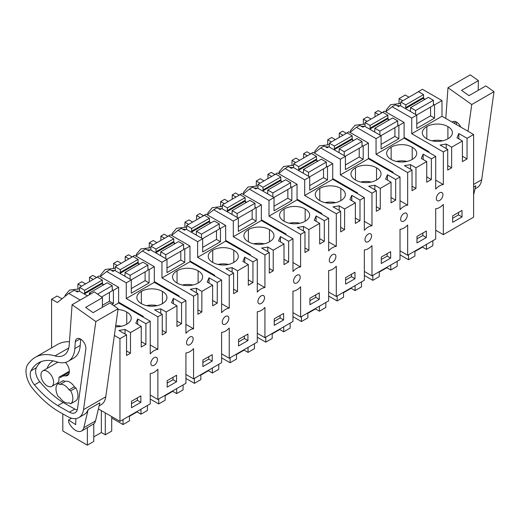<?xml version="1.0" encoding="UTF-8"?>
<svg xmlns="http://www.w3.org/2000/svg" width="520" height="520" viewBox="0 0 520 520"><rect width="100%" height="100%" fill="white"/><g stroke="black" fill="none" stroke-linecap="round" stroke-linejoin="round"><path stroke-width="0.78" d="M415.363 93.49L422.39 89.252L442 100.568L442 116.252L473.61 134.505L473.61 217.178L443.346 234.65L443.346 204.419A13.247 7.651 -60 0 1 439.517 207.519A13.247 7.651 -60 0 1 435.701 208.722L435.701 239.064L407.661 255.255L407.661 225.024A13.247 7.651 -60 0 1 403.832 228.118A13.247 7.651 -60 0 1 400.023 229.32L400.023 259.668L371.982 275.853L371.982 245.622A13.247 7.651 -60 0 1 368.147 248.722A13.247 7.651 -60 0 1 364.338 249.925L364.338 280.267L336.297 296.459L336.297 266.227A13.247 7.651 -60 0 1 332.469 269.321A13.247 7.651 -60 0 1 328.653 270.524L328.653 300.872L300.612 317.057L300.612 286.825A13.247 7.651 -60 0 1 296.784 289.926A13.247 7.651 -60 0 1 292.968 291.128L292.968 321.471L264.927 337.662L264.927 307.431A13.247 7.651 -60 0 1 261.099 310.525A13.247 7.651 -60 0 1 257.283 311.727L257.283 342.075L229.242 358.267L229.242 328.036A13.247 7.651 -60 0 1 225.414 331.13A13.247 7.651 -60 0 1 221.605 332.332L221.605 362.674L193.564 378.865L193.564 348.634A13.247 7.651 -60 0 1 189.728 351.728A13.247 7.651 -60 0 1 185.919 352.931L185.919 383.279L157.879 399.471L157.879 369.239A13.247 7.651 -60 0 1 154.05 372.333A13.247 7.651 -60 0 1 150.234 373.536L150.234 403.878L119.958 421.363L98.403 408.922M443.346 234.65L435.701 230.243M407.661 255.255L400.023 250.842M371.982 275.853L364.338 271.447M336.297 296.459L328.653 292.045M300.612 317.057L292.968 312.65M264.927 337.662L257.283 333.249M229.242 358.267L221.605 353.853M193.564 378.865L185.919 374.452M157.879 399.471L150.234 395.057M399.054 103.311L399.054 98.599L405.236 95.03L408.967 97.181M89.505 281.619L89.505 277.316L93.236 279.468M96.395 277.459L92.82 275.399L89.505 277.316M121.27 263.276L117.546 261.125L113.581 263.413L113.581 268.125M125.19 261.021L125.19 256.711L128.921 258.869M132.073 256.861L128.505 254.8L125.19 256.711M156.956 242.678L153.231 240.526L149.266 242.814L149.266 247.52M160.875 240.416L160.875 236.113L164.606 238.264M167.758 236.256L164.19 234.195L160.875 236.113M192.641 222.072L188.916 219.921L184.951 222.209L184.951 226.922M196.56 219.817L196.56 215.508L200.285 217.666M203.444 215.657L199.875 213.597L196.56 215.508M228.326 201.474L224.601 199.322L220.636 201.611L220.636 206.317M232.239 199.212L232.239 194.909L235.969 197.061M239.129 195.052L235.56 192.992L232.239 194.909M264.004 180.869L260.28 178.718L256.321 181.006L256.321 185.718M267.923 178.614L267.923 174.304L271.655 176.462M274.814 174.453L271.239 172.393L267.923 174.304M299.689 160.27L295.964 158.119L292 160.407L292 165.113M303.608 158.008L303.608 153.706L307.339 155.857M310.492 153.849L306.923 151.788L303.608 153.706M335.374 139.666L331.65 137.514L327.685 139.802L327.685 144.515M339.293 137.404L339.293 133.101L343.025 135.258M346.177 133.25L342.609 131.19L339.293 133.101M371.059 119.06L367.334 116.916L363.37 119.203L363.37 123.909M374.978 116.805L374.978 112.502L378.709 114.653M381.862 112.645L378.293 110.585L374.978 112.502M51.584 347.9L51.584 299.208L57.343 302.53L68.737 293.43L80.191 300.04M61.997 298.812L57.142 296.003L51.584 299.208M85.585 283.881L81.861 281.73L77.896 284.017L77.896 288.724M473.61 134.505L467.058 138.287L467.044 158.931L462.41 161.603L462.416 140.966L451.646 147.18L451.64 167.817L447.7 170.086L447.714 149.454L443.346 151.977L443.346 184.561L435.701 180.147M119.958 421.363L119.958 338.683L126.562 334.867L126.549 355.498L130.481 353.229L130.494 332.599L141.265 326.378L141.251 347.022L145.892 344.351L145.899 323.7L150.234 321.204L150.234 353.906A13.247 7.644 -60 0 1 154.05 350.701A13.247 7.644 -60 0 1 157.879 349.375L157.879 316.791L162.247 314.269L162.234 334.9L166.166 332.631L166.179 311.994L176.95 305.78L176.936 326.417L181.571 323.745L181.584 303.101L185.919 300.599L185.919 333.3A13.247 7.644 -60 0 1 189.728 330.103A13.247 7.644 -60 0 1 193.564 328.776L193.564 296.186L197.931 293.663L197.919 314.294L201.851 312.026L201.864 291.395L212.635 285.175L212.622 305.819L217.256 303.147L217.269 282.497L221.605 280L221.605 312.702A13.247 7.644 -60 0 1 225.414 309.498A13.247 7.644 -60 0 1 229.242 308.172L229.242 275.587L233.61 273.065L233.603 293.696L237.536 291.428L237.549 270.79L248.319 264.576L248.306 285.214L252.941 282.542L252.954 261.898L257.283 259.396L257.283 292.097A13.247 7.644 -60 0 1 261.099 288.899A13.247 7.644 -60 0 1 264.927 287.573L264.927 254.982L269.295 252.46L269.282 273.091L273.221 270.822L273.228 250.192L283.998 243.971L283.992 264.615L288.626 261.944L288.639 241.293L292.968 238.797L292.968 271.499A13.247 7.644 -60 0 1 296.784 268.294A13.247 7.644 -60 0 1 300.612 266.968L300.612 234.383L304.98 231.862L304.967 252.493L308.9 250.224L308.913 229.587L319.683 223.373L319.67 244.01L324.311 241.339L324.317 220.694L328.653 218.192L328.653 250.894A13.247 7.644 -60 0 1 332.469 247.696A13.247 7.644 -60 0 1 336.297 246.369L336.297 213.779L340.665 211.256L340.652 231.888L344.584 229.619L344.598 208.988L355.368 202.768L355.355 223.411L359.99 220.74L360.003 200.089L364.338 197.587L364.338 230.295A13.247 7.644 -60 0 1 368.147 227.091A13.247 7.644 -60 0 1 371.982 225.764L371.982 193.18L376.35 190.658L376.337 211.289L380.269 209.02L380.282 188.383L391.053 182.169L391.04 202.806L395.675 200.135L395.688 179.491L400.023 176.989L400.023 209.69A13.247 7.644 -60 0 1 403.832 206.492A13.247 7.644 -60 0 1 407.661 205.166L407.661 172.575L412.029 170.053L412.022 190.684L415.954 188.416L415.968 167.785L426.738 161.564L426.725 182.208L431.36 179.536L431.373 158.886L435.701 156.383L435.701 189.092A13.247 7.644 -60 0 1 439.517 185.887A13.247 7.644 -60 0 1 443.346 184.561M452.66 222.326L462.026 216.925L462.026 210.438L452.66 215.839L452.66 222.326M154.05 365.339A4.667 2.698 -60 0 1 151.834 365.501A4.667 2.698 -60 0 1 152.588 359.021A4.667 2.698 -60 0 1 154.05 357.715A4.667 2.698 -60 0 1 156.501 357.416A4.667 2.698 -60 0 1 155.74 363.896A4.667 2.698 -60 0 1 154.05 365.339M403.832 213.506A4.667 2.698 -60 0 1 406.289 213.2A4.667 2.698 -60 0 1 405.529 219.687A4.667 2.698 -60 0 1 403.832 221.124A4.667 2.698 -60 0 1 401.615 221.286A4.667 2.698 -60 0 1 402.376 214.806A4.667 2.698 -60 0 1 403.832 213.506M176.553 381.745L167.186 387.14L167.193 380.653L176.56 375.251L176.553 381.745L173.043 379.717L173.043 377.279M274.242 325.338L283.608 319.937L283.608 313.443L274.242 318.844L274.242 325.338M262.795 302.094A4.667 2.698 -60 0 1 261.099 303.531A4.667 2.698 -60 0 1 258.882 303.7A4.667 2.698 -60 0 1 259.642 297.213A4.667 2.698 -60 0 1 261.099 295.913A4.667 2.698 -60 0 1 263.549 295.607A4.667 2.698 -60 0 1 262.795 302.094M247.923 340.541L238.556 345.937L238.556 339.45L247.923 334.048L247.923 340.541L244.406 338.513L244.413 336.076M223.958 317.817A4.667 2.698 -60 0 1 225.414 316.511A4.667 2.698 -60 0 1 227.87 316.212A4.667 2.698 -60 0 1 227.11 322.692A4.667 2.698 -60 0 1 225.414 324.136A4.667 2.698 -60 0 1 223.197 324.298A4.667 2.698 -60 0 1 223.958 317.817M212.238 361.14L202.872 366.541L202.878 360.048L212.244 354.647L212.238 361.14L208.728 359.112L208.728 356.675M334.165 260.891A4.667 2.698 -60 0 1 332.469 262.327A4.667 2.698 -60 0 1 330.252 262.496A4.667 2.698 -60 0 1 331.006 256.009A4.667 2.698 -60 0 1 332.469 254.709A4.667 2.698 -60 0 1 334.919 254.404A4.667 2.698 -60 0 1 334.165 260.891M298.48 281.489A4.667 2.698 -60 0 1 296.784 282.932A4.667 2.698 -60 0 1 294.567 283.094A4.667 2.698 -60 0 1 295.321 276.614A4.667 2.698 -60 0 1 296.784 275.308A4.667 2.698 -60 0 1 299.234 275.008A4.667 2.698 -60 0 1 298.48 281.489M438.061 194.207A4.667 2.698 -60 0 1 439.517 192.9A4.667 2.698 -60 0 1 441.968 192.602A4.667 2.698 -60 0 1 441.214 199.082A4.667 2.698 -60 0 1 439.517 200.525A4.667 2.698 -60 0 1 437.3 200.688A4.667 2.698 -60 0 1 438.061 194.207M368.147 234.104A4.667 2.698 -60 0 1 370.604 233.805A4.667 2.698 -60 0 1 369.844 240.286A4.667 2.698 -60 0 1 368.147 241.728A4.667 2.698 -60 0 1 365.937 241.891A4.667 2.698 -60 0 1 366.691 235.411A4.667 2.698 -60 0 1 368.147 234.104M354.972 278.733L345.605 284.135L345.612 277.641L354.978 272.24L354.972 278.733L351.462 276.705L351.462 274.267M188.272 338.416A4.667 2.698 -60 0 1 189.728 337.116A4.667 2.698 -60 0 1 192.186 336.81A4.667 2.698 -60 0 1 191.425 343.298A4.667 2.698 -60 0 1 189.728 344.734A4.667 2.698 -60 0 1 187.512 344.903A4.667 2.698 -60 0 1 188.272 338.416M140.868 402.344L131.501 407.745L131.508 401.251L140.875 395.85L140.868 402.344L137.358 400.316L137.358 397.878M390.656 258.128L381.29 263.53L381.297 257.043L390.663 251.641L390.656 258.128L387.147 256.1L387.147 253.669M426.341 237.53L416.975 242.931L416.981 236.438L426.341 231.036L426.341 237.53L422.832 235.502L422.832 233.064M319.286 299.332L309.92 304.733L309.927 298.246L319.293 292.844L319.286 299.332L315.776 297.31L315.776 294.873M414.934 251.478L422.507 247.104L422.507 246.681M400.023 254.833L408.519 259.74L414.934 256.035L414.934 251.056M408.519 259.74L408.519 254.761M422.507 247.104L426.452 249.379L432.868 245.681L432.868 240.702M426.452 249.379L426.452 244.406M399.054 98.599L402.772 100.75M442 100.568L434.564 104.865L433.394 104.189M424.95 99.314L423.676 98.579M442 116.252L411.736 133.725L411.736 118.04L392.125 106.724L385.716 111.846M434.564 104.865L434.564 118.112L430.586 115.81L430.586 107.035M392.125 106.724L395.441 104.806L398.509 106.574L400.225 105.586L416.774 115.135L416.774 128.388L434.564 118.112M416.774 115.135L411.736 118.04M462.416 140.966L456.989 137.826L458.841 133.542L458.841 138.892M467.058 138.287L458.841 133.542M443.346 151.977L411.736 133.725M447.714 149.454L440.082 145.041L446.219 144.047L446.212 148.584M451.646 147.18L446.219 144.047M447.902 138.801A14.573 8.411 180 0 1 426.829 138.801A14.573 8.411 180 0 1 422.325 132.717A14.573 8.411 180 0 1 426.829 126.633A14.573 8.411 180 0 1 447.902 126.633A14.573 8.411 180 0 1 452.4 132.717A14.573 8.411 180 0 1 447.902 138.801L447.902 126.633M428.162 152.035L428.831 151.651L404.092 137.371M428.831 151.651L428.831 152.419M447.707 165.548L451.64 167.817M467.044 158.931L462.41 156.26M462.026 216.925L458.51 214.897L458.517 212.466M452.66 218.27L458.51 214.897M442.644 140.829A14.573 8.411 0 0 0 432.088 140.829M426.829 138.801L426.829 126.633M399.951 105.742L396.819 105.599M400.706 103.487L390.702 104.663L386.21 109.948L386.438 111.267M119.958 338.683L114.355 335.446M87.458 295.841L79.073 290.999L77.35 291.993L74.289 290.225L68.737 293.43M94.211 278.909L99.015 275.951L118.625 287.267L113.412 290.277L113.412 303.531L109.434 301.23L109.434 292.454M111.956 304.369L113.412 303.531M118.625 287.267L118.625 302.952L113.848 305.708M141.265 326.378L135.831 323.245L137.69 318.962L137.683 324.311M145.899 323.7L137.69 318.962M150.234 321.204L118.625 302.952M126.562 334.867L118.924 330.46L125.06 329.459L125.06 334.003M130.494 332.599L125.06 329.459M117.981 309.511A14.573 8.411 180 0 1 126.744 312.052A14.573 8.411 180 0 1 131.248 318.136A14.573 8.411 180 0 1 126.744 324.214A14.573 8.411 180 0 1 115.564 326.807M69.004 389.838A10.264 5.928 60 0 0 64.409 385.294A10.264 5.928 60 0 0 59.813 384.534L64.968 381.557L63.277 380.582L58.13 383.559A11.921 6.883 -120 0 0 58.13 396.539L59.813 397.514A10.264 5.928 60 0 0 64.409 402.058A10.264 5.928 60 0 0 69.004 402.818L70.694 403.793A11.921 6.883 -120 0 0 70.694 390.812L69.004 389.838L74.159 386.867L75.842 387.842A11.921 6.883 60 0 1 75.842 400.816L70.694 403.793M47.268 371.345A8.938 5.161 60 0 1 53.111 379.223A8.938 5.161 60 0 1 51.74 386.386A8.938 5.161 60 0 1 47.268 385.944A8.938 5.161 60 0 1 41.431 378.066A8.938 5.161 60 0 1 42.802 370.897A8.938 5.161 60 0 1 47.268 371.345M111.716 416.604L111.716 431.093L105.3 434.798L101.355 432.523L101.355 410.625M105.3 434.798L105.3 412.9M101.355 432.523L93.776 436.897M62.803 413.868L62.803 430.976L87.36 445.153L93.776 441.447L93.776 423.891M87.36 445.153L87.36 427.648M77.896 284.017L81.62 286.163M113.412 290.277L112.242 289.601M103.799 284.733L102.525 283.992M126.555 350.961L130.481 353.229M145.892 344.351L141.258 341.673M121.485 326.242A14.573 8.411 0 0 0 115.72 325.676M126.744 324.214L126.744 312.052M150.234 344.962L157.879 349.375M131.508 403.689L137.358 400.316M59.813 384.534L58.13 383.559M75.842 387.842L70.694 390.812M142.695 316.849L143.358 316.466L143.358 317.233M143.358 316.466L118.625 302.185M78.793 291.161L75.66 291.018M79.553 288.899L69.55 290.082L65.052 295.367L65.163 296.283M386.828 267.286L386.828 267.709L390.767 269.984L397.183 266.279L397.183 261.307M390.767 269.984L390.767 265.012M386.828 267.709L379.249 272.084M372.834 275.366L372.834 280.339L379.249 276.633L379.249 271.661M372.834 280.339L364.338 275.431M400.023 200.753L407.661 205.166M407.661 172.575L376.051 154.323L376.051 138.645L356.441 127.322L350.031 132.444M392.483 172.633L393.146 172.25L368.413 157.97M393.146 172.25L393.146 173.017M412.029 170.053L404.397 165.646L410.534 164.645L410.527 169.189M415.968 167.785L410.534 164.645M426.738 161.564L421.304 158.424L423.156 154.148L423.156 159.497M431.373 158.886L423.156 154.148M435.701 156.383L404.092 138.138L376.051 154.323M412.217 147.238A14.573 8.411 180 0 1 416.722 153.316A14.573 8.411 180 0 1 412.217 159.399A14.573 8.411 180 0 1 391.151 159.399A14.573 8.411 180 0 1 386.646 153.316A14.573 8.411 180 0 1 391.151 147.238A14.573 8.411 180 0 1 412.217 147.238L412.217 159.399M412.022 186.147L415.954 188.416M431.36 179.536L426.725 176.858M379.678 114.095L384.481 111.13L404.092 122.453L404.092 138.138M416.975 238.875L422.832 235.502M363.37 119.203L367.094 121.349M356.441 127.322L359.762 125.411L362.824 127.179L364.54 126.184L381.089 135.74L381.089 148.987L398.879 138.71L394.901 136.416L394.901 127.641M404.092 122.453L398.879 125.463L398.879 138.71M381.089 135.74L376.051 138.645M406.959 161.428A14.573 8.411 0 0 0 396.403 161.428M391.151 159.399L391.151 147.238M398.879 125.463L397.709 124.787M389.272 119.912L387.998 119.177M364.267 126.341L361.134 126.204M365.027 124.085L355.024 125.262L350.526 130.553L350.753 131.872M351.143 287.885L351.143 288.308L355.082 290.583L361.498 286.884L361.498 281.905M355.082 290.583L355.082 285.61M351.143 288.308L343.564 292.682M337.149 295.964L337.149 300.944L343.564 297.239L343.564 292.26M337.149 300.944L328.653 296.036M364.338 221.351L371.982 225.764M371.982 193.18L340.373 174.928L340.373 159.244L320.762 147.927L314.346 153.049M356.798 193.239L357.461 192.855L332.728 178.575M357.461 192.855L357.461 193.622M376.35 190.658L368.713 186.244L374.849 185.25L374.849 189.787M380.282 188.383L374.849 185.25M391.053 182.169L385.619 179.03L387.472 174.746L387.472 180.096M395.688 179.491L387.472 174.746M400.023 176.989L368.413 158.737L340.373 174.928M376.532 167.837A14.573 8.411 180 0 1 381.037 173.921A14.573 8.411 180 0 1 376.532 180.005A14.573 8.411 180 0 1 355.466 180.005A14.573 8.411 180 0 1 350.961 173.921A14.573 8.411 180 0 1 355.466 167.837A14.573 8.411 180 0 1 376.532 167.837L376.532 180.005M376.337 206.752L380.269 209.02M395.675 200.135L391.04 197.464M344 134.693L348.803 131.736L368.413 143.059L368.413 158.737M381.29 259.48L387.147 256.1M327.685 139.802L331.409 141.953M320.762 147.927L324.077 146.01L327.139 147.778L328.855 146.79L345.404 156.338L345.404 169.592L363.2 159.315L359.216 157.014L359.216 148.239M368.413 143.059L363.2 146.068L363.2 159.315M345.404 156.338L340.373 159.244M371.274 182.033A14.573 8.411 0 0 0 360.718 182.033M355.466 180.005L355.466 167.837M363.2 146.068L362.024 145.392M353.587 140.517L352.313 139.782M328.582 146.946L325.449 146.803M329.342 144.69L319.339 145.867L314.841 151.151L315.068 152.47M315.458 308.49L315.458 308.913L319.397 311.188L325.819 307.483L325.819 302.51M319.397 311.188L319.397 306.215M315.458 308.913L307.879 313.287M301.464 316.57L301.464 321.542L307.879 317.837L307.879 312.865M301.464 321.542L292.968 316.635M328.653 241.956L336.297 246.369M336.297 213.779L304.688 195.526L304.688 179.849L285.077 168.525L278.661 173.647M321.113 213.837L321.776 213.453L297.043 199.173M321.776 213.453L321.776 214.221M340.665 211.256L333.028 206.85L339.163 205.849L339.163 210.392M344.598 208.988L339.163 205.849M355.368 202.768L349.934 199.628L351.793 195.351L351.787 200.701M360.003 200.089L351.793 195.351M364.338 197.587L332.728 179.342L304.688 195.526M340.847 188.442A14.573 8.411 180 0 1 345.351 194.525A14.573 8.411 180 0 1 340.847 200.603A14.573 8.411 180 0 1 319.781 200.603A14.573 8.411 180 0 1 315.276 194.525A14.573 8.411 180 0 1 319.781 188.442A14.573 8.411 180 0 1 340.847 188.442L340.847 200.603M340.652 227.35L344.584 229.619M359.99 220.74L355.362 218.062M308.315 155.298L313.118 152.334L332.728 163.657L332.728 179.342M345.612 280.079L351.462 276.705M292 160.407L295.724 162.552M285.077 168.525L288.392 166.614L291.454 168.383L293.169 167.388L309.719 176.943L309.719 190.19L327.516 179.914L323.531 177.619L323.531 168.844M332.728 163.657L327.516 166.667L327.516 179.914M309.719 176.943L304.688 179.849M335.589 202.631A14.573 8.411 0 0 0 325.039 202.631M319.781 200.603L319.781 188.442M327.516 166.667L326.346 165.99M317.902 161.122L316.628 160.381M292.897 167.544L289.764 167.408M293.657 165.288L283.654 166.465L279.156 171.756L279.383 173.076M279.773 329.089L279.773 329.511L283.719 331.793L290.134 328.088L290.134 323.108M283.719 331.793L283.719 326.814M279.773 329.511L272.194 333.885M265.779 337.168L265.779 342.147L272.194 338.442L272.194 333.463M265.779 342.147L257.283 337.24M292.968 262.555L300.612 266.968M300.612 234.383L269.002 216.131L269.002 200.447L249.392 189.131L242.977 194.253M285.428 234.442L286.097 234.058L261.358 219.778M286.097 234.058L286.097 234.826M304.98 231.862L297.343 227.448L303.478 226.453L303.478 230.99M308.913 229.587L303.478 226.453M319.683 223.373L314.249 220.233L316.108 215.95L316.101 221.306M324.317 220.694L316.108 215.95M328.653 218.192L297.043 199.94L269.002 216.131M305.162 209.04A14.573 8.411 180 0 1 309.667 215.124A14.573 8.411 180 0 1 305.162 221.208A14.573 8.411 180 0 1 284.096 221.208A14.573 8.411 180 0 1 279.591 215.124A14.573 8.411 180 0 1 284.096 209.04A14.573 8.411 180 0 1 305.162 209.04L305.162 221.208M304.974 247.956L308.9 250.224M324.311 241.339L319.677 238.667M272.63 175.897L277.433 172.939L297.043 184.262L297.043 199.94M309.927 300.683L315.776 297.31M256.321 181.006L260.039 183.157M249.392 189.131L252.707 187.213L255.775 188.981L257.491 187.993L274.034 197.542L274.034 210.795L291.831 200.519L287.853 198.218L287.853 189.442M297.043 184.262L291.831 187.272L291.831 200.519M274.034 197.542L269.002 200.447M299.91 223.236A14.573 8.411 0 0 0 289.354 223.236M284.096 221.208L284.096 209.04M291.831 187.272L290.661 186.596M282.217 181.721L280.943 180.986M257.218 188.149L254.085 188.006M257.972 185.894L247.969 187.07L243.471 192.355L243.698 193.674M244.088 349.694L244.088 350.116L248.034 352.391L254.449 348.686L254.449 343.714M248.034 352.391L248.034 347.418M244.088 350.116L236.516 354.49M230.1 357.773L230.1 362.746L236.516 359.041L236.516 354.068M230.1 362.746L221.605 357.844M257.283 283.159L264.927 287.573M264.927 254.982L233.317 236.737L233.317 221.052L213.707 209.729L207.298 214.851M249.743 255.041L250.413 254.657L225.674 240.377M250.413 254.657L250.413 255.424M269.295 252.46L261.664 248.053L267.793 247.052L267.793 251.596M273.228 250.192L267.793 247.052M283.998 243.971L278.57 240.832L280.423 236.555L280.423 241.904M288.639 241.293L280.423 236.555M292.968 238.797L261.358 220.545L233.317 236.737M269.477 229.645A14.573 8.411 180 0 1 273.981 235.729A14.573 8.411 180 0 1 269.477 241.806A14.573 8.411 180 0 1 248.411 241.806A14.573 8.411 180 0 1 243.906 235.729A14.573 8.411 180 0 1 248.411 229.645A14.573 8.411 180 0 1 269.477 229.645L269.477 241.806M269.288 268.554L273.221 270.822M288.626 261.944L283.992 259.266M236.944 196.502L241.748 193.544L261.358 204.861L261.358 220.545M283.608 319.937L280.092 317.909L280.092 315.471M274.242 321.282L280.092 317.909M220.636 201.611L224.354 203.756M213.707 209.729L217.022 207.818L220.09 209.586L221.806 208.592L238.349 218.147L238.349 231.394L256.146 221.124L252.167 218.822L252.167 210.047M261.358 204.861L256.146 207.87L256.146 221.124M238.349 218.147L233.317 221.052M264.225 243.834A14.573 8.411 0 0 0 253.669 243.834M248.411 241.806L248.411 229.645M256.146 207.87L254.976 207.194M246.532 202.326L245.258 201.584M221.533 208.754L218.4 208.611M222.287 206.492L212.284 207.669L207.792 212.959L208.013 214.279M208.403 370.292L208.403 370.715L212.349 372.996L218.764 369.291L218.764 364.312M212.349 372.996L212.349 368.017M208.403 370.715L200.831 375.089M194.415 378.372L194.415 383.351L200.831 379.646L200.831 374.666M194.415 383.351L185.919 378.443M221.605 303.758L229.242 308.172M229.242 275.587L197.633 257.335L197.633 241.657L178.022 230.334L171.613 235.456M214.065 275.646L214.728 275.262L189.989 260.981M214.728 275.262L214.728 276.029M233.61 273.065L225.979 268.651L232.115 267.657L232.108 272.194M237.549 270.79L232.115 267.657M248.319 264.576L242.886 261.437L244.738 257.153L244.738 262.509M252.954 261.898L244.738 257.153M257.283 259.396L225.674 241.144L197.633 257.335M233.799 250.244A14.573 8.411 180 0 1 238.303 256.328A14.573 8.411 180 0 1 233.799 262.411A14.573 8.411 180 0 1 212.725 262.411A14.573 8.411 180 0 1 208.228 256.328A14.573 8.411 180 0 1 212.725 250.244A14.573 8.411 180 0 1 233.799 250.244L233.799 262.411M233.603 289.159L237.536 291.428M252.941 282.542L248.306 279.87M201.26 217.1L206.063 214.143L225.674 225.466L225.674 241.144M238.556 341.887L244.406 338.513M184.951 222.209L188.675 224.361M178.022 230.334L181.344 228.417L184.405 230.185L186.121 229.197L202.67 238.745L202.67 251.999L220.461 241.722L216.483 239.421L216.483 230.646M225.674 225.466L220.461 228.475L220.461 241.722M202.67 238.745L197.633 241.657M228.54 264.44A14.573 8.411 0 0 0 217.984 264.44M212.725 262.411L212.725 250.244M220.461 228.475L219.291 227.799M210.853 222.924L209.573 222.19M185.848 229.353L182.715 229.209M186.608 227.097L176.599 228.274L172.107 233.558L172.334 234.878M172.725 390.897L172.725 391.32L176.664 393.594L183.079 389.89L183.079 384.917M176.664 393.594L176.664 388.622M172.725 391.32L165.145 395.694M158.73 398.976L158.73 403.949L165.145 400.244L165.145 395.272M158.73 403.949L150.234 399.048M185.919 324.363L193.564 328.776M193.564 296.186L161.948 277.94L161.948 262.256L142.344 250.933L135.928 256.055M178.38 296.244L179.042 295.861L154.31 281.58M179.042 295.861L179.042 296.627M197.931 293.663L190.294 289.257L196.43 288.256L196.424 292.799M201.864 291.395L196.43 288.256M212.635 285.175L207.201 282.042L209.053 277.758L209.053 283.108M217.269 282.497L209.053 277.758M221.605 280L189.989 261.749L161.948 277.94M198.114 270.849A14.573 8.411 180 0 1 202.618 276.933A14.573 8.411 180 0 1 198.114 283.01A14.573 8.411 180 0 1 177.047 283.01A14.573 8.411 180 0 1 172.542 276.933A14.573 8.411 180 0 1 177.047 270.849A14.573 8.411 180 0 1 198.114 270.849L198.114 283.01M197.919 309.757L201.851 312.026M217.256 303.147L212.622 300.469M165.581 237.705L170.385 234.748L189.989 246.064L189.989 261.749M202.872 362.486L208.728 359.112M149.266 242.814L152.99 244.959M142.344 250.933L145.659 249.022L148.72 250.79L150.436 249.795L166.985 259.35L166.985 272.597L184.782 262.327L180.797 260.026L180.797 251.251M189.989 246.064L184.782 249.073L184.782 262.327M166.985 259.35L161.948 262.256M192.855 285.038A14.573 8.411 0 0 0 182.299 285.038M177.047 283.01L177.047 270.849M184.782 249.073L183.606 248.397M175.169 243.529L173.894 242.788M150.163 249.958L147.03 249.815M150.923 247.696L140.92 248.872L136.422 254.163L136.649 255.483M137.04 411.496L137.04 411.918L140.978 414.2L147.394 410.495L147.394 405.516M140.978 414.2L140.978 409.221M137.04 411.918L129.46 416.293M123.045 419.575L123.045 424.554L129.46 420.849L129.46 415.87M123.045 424.554L111.716 418.009M157.879 316.791L126.269 298.538L126.269 282.861L106.659 271.538L100.243 276.659M162.247 314.269L154.609 309.861L160.745 308.861L160.745 313.397M166.179 311.994L160.745 308.861M176.95 305.78L171.516 302.64L173.375 298.356L173.368 303.713M181.584 303.101L173.375 298.356M185.919 300.599L154.31 282.347L126.269 298.538M162.428 291.447A14.573 8.411 180 0 1 166.933 297.531A14.573 8.411 180 0 1 162.428 303.615A14.573 8.411 180 0 1 141.362 303.615A14.573 8.411 180 0 1 136.858 297.531A14.573 8.411 180 0 1 141.362 291.447A14.573 8.411 180 0 1 162.428 291.447L162.428 303.615M162.234 330.363L166.166 332.631M181.571 323.745L176.943 321.074M129.896 258.303L134.7 255.346L154.31 266.669L154.31 282.347M167.193 383.091L173.043 379.717M113.581 263.413L117.306 265.564M106.659 271.538L109.974 269.62L113.035 271.388L114.751 270.4L131.3 279.949L131.3 293.202L149.097 282.925L145.113 280.631L145.113 271.85M154.31 266.669L149.097 269.678L149.097 282.925M131.3 279.949L126.269 282.861M157.17 305.643A14.573 8.411 0 0 0 146.62 305.643M141.362 303.615L141.362 291.447M149.097 269.678L147.927 269.002M139.484 264.127L138.209 263.393M114.478 270.556L111.345 270.413M115.239 268.3L105.235 269.477L100.737 274.762L100.965 276.081M410.423 111.469L410.547 107.62L415.597 110.539L415.597 114.459M415.597 110.539L433.394 100.276L428.344 97.364L410.547 107.62M433.394 100.276L433.394 105.417L416.65 115.07M423.618 98.111L405.821 108.374L405.762 107.562L423.56 97.305L424.093 99.808M405.821 108.374L405.886 108.856M423.56 97.305L423.56 94.601L405.762 104.858L405.762 107.562M423.56 94.601L418.503 91.683L400.706 101.94L405.762 104.858M400.706 101.94L400.706 105.866M416.774 123.786L430.586 115.81M374.738 132.073L374.862 128.219L379.918 131.138L379.918 135.064M379.918 131.138L397.709 120.88L392.659 117.962L374.862 128.219M397.709 120.88L397.709 126.016L380.972 135.668M387.933 118.716L370.136 128.973L370.078 128.167L387.875 117.903L388.407 120.413M370.136 128.973L370.201 129.454M387.875 117.903L387.875 115.2L370.078 125.463L370.078 128.167M387.875 115.2L382.818 112.281L365.027 122.544L370.078 125.463M365.027 122.544L365.027 126.464M381.089 144.391L394.901 136.416M339.053 152.672L339.176 148.824L344.234 151.743L344.234 155.662M344.234 151.743L362.024 141.479L356.974 138.567L339.176 148.824M362.024 141.479L362.024 146.62L345.287 156.273M352.248 139.315L334.451 149.578L334.393 148.766L352.19 138.508L352.729 141.011M334.451 149.578L334.516 150.059M352.19 138.508L352.19 135.805L334.393 146.062L334.393 148.766M352.19 135.805L347.132 132.886L329.342 143.143L334.393 146.062M329.342 143.143L329.342 147.069M345.404 164.99L359.216 157.014M303.368 173.277L303.492 169.429L308.548 172.341L308.548 176.267M308.548 172.341L326.346 162.084L321.288 159.166L303.492 169.429M326.346 162.084L326.346 167.219L309.601 176.872M316.563 159.919L298.772 170.177L298.714 169.37L316.505 159.107L317.044 161.616M298.772 170.177L298.838 170.658M316.505 159.107L316.505 156.403L298.714 166.667L298.714 169.37M316.505 156.403L311.454 153.484L293.657 163.748L298.714 166.667M293.657 163.748L293.657 167.667M309.719 185.594L323.531 177.619M267.683 193.875L267.813 190.028L272.864 192.946L272.864 196.865M272.864 192.946L290.661 182.689L285.603 179.77L267.813 190.028M290.661 182.689L290.661 187.824L273.917 197.477M280.878 180.518L263.088 190.781L263.029 189.969L280.82 179.712L281.359 182.214M263.088 190.781L263.153 191.263M280.82 179.712L280.82 177.008L263.029 187.265L263.029 189.969M280.82 177.008L275.769 174.089L257.972 184.347L263.029 187.265M257.972 184.347L257.972 188.272M274.034 206.193L287.853 198.218M232.005 214.481L232.128 210.633L237.178 213.551L237.178 217.471M237.178 213.551L254.976 203.287L249.919 200.369L232.128 210.633M254.976 203.287L254.976 208.422L238.232 218.075M245.2 201.123L227.403 211.38L227.344 210.574L245.141 200.311L245.674 202.819M227.403 211.38L227.468 211.861M245.141 200.311L245.141 197.607L227.344 207.87L227.344 210.574M245.141 197.607L240.084 194.688L222.287 204.952L227.344 207.87M222.287 204.952L222.287 208.871M238.349 226.798L252.167 218.822M196.319 235.079L196.443 231.231L201.5 234.15L201.5 238.069M201.5 234.15L219.291 223.893L214.24 220.974L196.443 231.231M219.291 223.893L219.291 229.028L202.547 238.68M209.514 221.722L191.718 231.985L191.659 231.172L209.456 220.916L209.989 223.418M191.718 231.985L191.783 232.466M209.456 220.916L209.456 218.212L191.659 228.469L191.659 231.172M209.456 218.212L204.399 215.293L186.608 225.55L191.659 228.469M186.608 225.55L186.608 229.476M202.67 247.403L216.483 239.421M160.635 255.684L160.758 251.836L165.815 254.755L165.815 258.674M165.815 254.755L183.606 244.491L178.555 241.572L160.758 251.836M183.606 244.491L183.606 249.626L166.868 259.279M173.83 242.327L156.032 252.583L155.974 251.778L173.771 241.514L174.304 244.023M156.032 252.583L156.097 253.065M173.771 241.514L173.771 238.81L155.974 249.073L155.974 251.778M173.771 238.81L168.714 235.892L150.923 246.155L155.974 249.073M150.923 246.155L150.923 250.075M166.985 268.002L180.797 260.026M124.95 276.283L125.073 272.435L130.13 275.353L130.13 279.279M130.13 275.353L147.927 265.096L142.87 262.178L125.073 272.435M147.927 265.096L147.927 270.231L131.183 279.883M138.144 262.925L120.354 273.189L120.289 272.376L138.086 262.119L138.626 264.622M120.354 273.189L120.419 273.669M138.086 262.119L138.086 259.415L120.289 269.672L120.289 272.376M138.086 259.415L133.035 256.497L115.239 266.753L120.289 269.672M115.239 266.753L115.239 270.68M131.3 288.606L145.113 280.631M89.388 294.73L89.388 293.039L90.857 293.885M97.559 294.158L112.242 285.695L107.185 282.776L89.388 293.039M112.242 285.695L112.242 290.829L101.556 296.992M102.46 283.53L84.669 293.787L84.611 292.981L102.401 282.718L102.941 285.226M84.669 293.787L84.734 294.268M102.401 282.718L102.401 280.014L84.611 290.277L84.611 292.981M102.401 280.014L97.351 277.095L79.553 287.358L84.611 290.277M79.553 287.358L79.553 291.278M102.349 305.318L109.434 301.23M445.803 118.45L447.987 87.692L471.744 104.54L494 91.689L481.683 179.764A23.179 13.383 60 0 1 477.061 187.681L475.046 188.844M473.61 187.031L475.787 185.776L473.61 194.818M452.205 122.148A7.488 4.323 60 0 1 452.764 121.706A7.488 4.323 60 0 1 460.818 127.114M456.411 124.573L456.586 122.122M494 91.689L485.849 85.91L468.988 95.641L461.532 90.356L478.394 80.626L478.218 90.311M478.394 80.626L470.243 74.848L447.987 87.692M471.744 104.54L468.007 131.267M95.843 321.568L83.519 409.643A23.179 13.383 60 0 1 78.897 417.56A23.179 13.383 60 0 1 67.496 416.52L59.69 412.113A76.16 43.973 60 0 1 32.611 388.459A17.882 10.322 60 0 1 28.23 381.186A19.513 11.264 60 0 1 28.782 363.2A59.605 34.411 60 0 1 35.217 357.351A59.605 34.411 60 0 1 55.009 355.914A26.488 15.295 60 0 0 63.804 355.277A26.488 15.295 60 0 0 69.238 344.812L72.079 304.72L95.843 321.568L118.092 308.718L105.775 396.793A23.179 13.383 60 0 1 101.153 404.709L99.138 405.873M95.511 420.94L83.805 427.7L88.173 409.565L99.879 402.805L95.511 420.94A11.921 6.883 60 0 1 93.281 424.229L81.575 430.989A11.921 6.883 60 0 1 68.725 422.286L68.549 419.978L71.585 418.223M88.173 409.565A23.179 13.383 60 0 1 84.292 414.44L78.897 417.56M80.678 339.151L80.23 345.443L74.835 348.556L75.322 341.692A7.488 4.323 60 0 1 76.862 338.735A7.488 4.323 60 0 1 82.986 341.133A7.488 4.323 60 0 1 85.839 349.147L77.513 408.7A11.739 6.779 60 0 1 75.172 412.704A11.739 6.779 60 0 1 69.394 412.178L57.766 405.62L63.161 402.506A76.16 43.973 60 0 1 39.839 381.765A11.291 6.519 60 0 1 36.374 367.705A53.203 30.719 60 0 1 41.255 361.575M80.23 345.443A32.227 18.603 60 0 1 73.626 358.169L68.231 361.283A32.227 18.603 60 0 1 56.986 361.894A53.203 30.719 60 0 0 38.422 362.895A53.203 30.719 60 0 0 30.979 370.819L36.374 367.705M74.835 348.556A32.227 18.603 60 0 1 68.231 361.283M57.766 405.62A76.16 43.973 60 0 1 34.444 384.878A11.291 6.519 60 0 1 30.979 370.819M77.214 410.013A11.739 6.779 60 0 1 74.789 409.065L63.161 402.506M64.928 381.537A10.264 5.928 60 0 1 69.803 382.181A10.264 5.928 60 0 1 74.678 387.166M51.74 386.386L57.135 383.272A8.938 5.161 60 0 0 58.877 377.748A1.657 0.956 60 0 1 59.215 377.065A1.657 0.956 60 0 1 60.548 377.566A16.101 9.295 60 0 1 61.757 376.616A16.101 9.295 60 0 1 65.455 375.901L68.887 373.919M47.08 368.433A33.982 19.617 60 0 1 52.812 361.127A33.982 19.617 60 0 1 53.216 360.906M65.462 362.414A8.938 5.161 60 0 1 67.516 375.499A8.938 5.161 60 0 1 65.455 375.901M118.092 308.718L109.941 302.939L93.08 312.669L85.631 307.385L102.486 297.655L102.31 307.339M102.486 297.655L94.335 291.876L72.079 304.72M35.217 357.351L57.473 344.5A59.605 34.411 60 0 1 69.453 341.731M83.805 427.7A11.921 6.883 60 0 1 81.575 430.989M75.855 418.568L75.706 424.638L68.549 419.978M473.61 184.425L481.683 179.764M453.901 123.123L456.099 121.856M83.519 409.643L105.775 396.793M75.322 341.692L80.191 338.884M34.444 384.878L39.839 381.765M74.789 409.065L69.394 412.178M55.009 355.914L68.757 347.978M386.204 111.449L386.204 109.954M42.802 370.897L57.922 362.174M65.052 296.374L65.052 295.367M350.519 132.054L350.519 130.553M314.841 152.653L314.841 151.157M279.156 173.258L279.156 171.756M243.471 193.856L243.471 192.361M207.786 214.461L207.786 212.959M172.1 235.06L172.1 233.565M136.416 255.665L136.416 254.163M100.737 276.263L100.737 274.768M61.757 376.616L69.323 372.249M59.215 377.065L69.361 371.209"/></g></svg>
